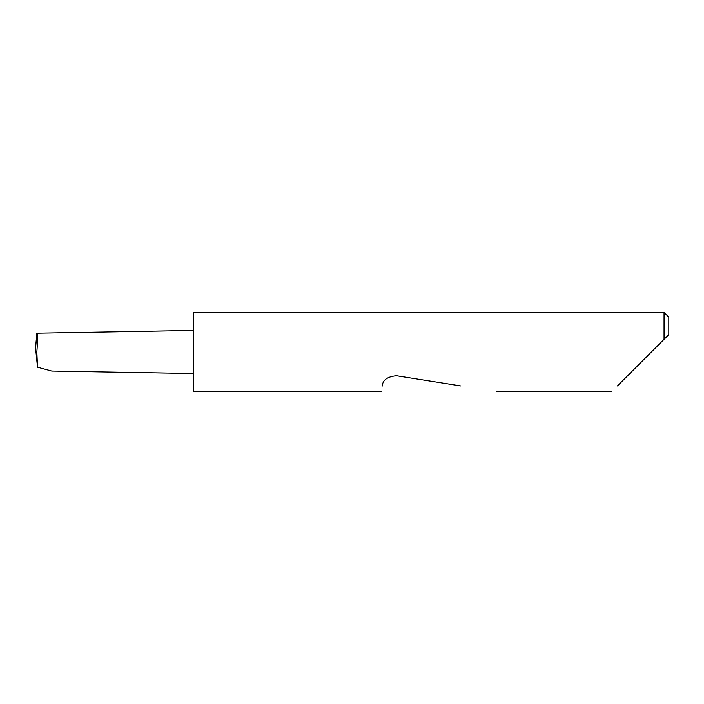 <?xml version="1.0" encoding="UTF-8"?>
<svg xmlns="http://www.w3.org/2000/svg" width="704" height="704" viewBox="0 0 704 704"><rect width="100%" height="100%" fill="white"/><g stroke="black" fill="none" stroke-linecap="round" stroke-linejoin="round"><path stroke-width="1.06" d="M36.995 333.194L35.209 351.912M617.426 385.95L664.048 339.328L664.048 312.4L193.6 312.4L193.6 391.6L381.436 391.6M382.325 385.95L382.316 386.03C381.154 393.378 381.154 393.378 382.316 386.03C382.624 380.09 387.341 376.666 396.449 375.76L460.768 385.95M193.6 373.542L51.753 371.07L37.506 367.215L36.846 352C37.734 340.648 37.743 334.382 36.854 333.194L193.6 330.458M36.854 333.194L35.2 352L36.846 352M37.506 367.215L35.974 352M668.8 334.576L664.048 339.328L668.8 334.576L668.8 317.152L664.048 312.4M611.776 391.6L496.461 391.6"/></g></svg>
